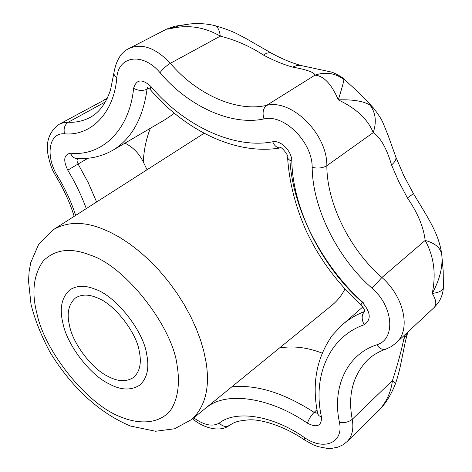 <?xml version="1.0" encoding="UTF-8"?>
<svg xmlns="http://www.w3.org/2000/svg" width="472" height="472" viewBox="0 0 472 472"><rect width="100%" height="100%" fill="white"/><g stroke="black" fill="none" stroke-linecap="round" stroke-linejoin="round"><path stroke-width="0.71" d="M109.168 383.913C120.944 390.303 131.21 390.663 139.96 384.993C147.199 378.125 149.447 367.93 146.703 354.413C143.73 331.474 115.911 295.855 95.191 289.236C85.591 285.23 77.255 285.353 70.192 289.601C61.649 297.059 59.236 308.304 62.947 323.332C66.835 344.206 89.615 374.856 109.168 383.913C120.944 390.303 131.21 390.663 139.96 384.993C147.199 378.125 149.447 367.93 146.703 354.413C143.73 331.474 115.911 295.855 95.191 289.236C85.591 285.23 77.255 285.353 70.192 289.601C61.649 297.059 59.236 308.304 62.947 323.332C66.835 344.206 89.615 374.856 109.168 383.913M139.334 351.681C136.78 332.636 113.823 303.225 96.618 297.614C88.529 294.192 81.508 294.286 75.555 297.903C68.528 304.074 66.534 313.367 69.555 325.786C72.741 343.244 91.892 369.01 108.259 376.503C117.994 381.73 126.466 382.025 133.682 377.382C139.806 371.617 141.689 363.051 139.334 351.681M191.827 419.419C205.355 406.475 210.105 387.418 206.069 362.248L203.692 350.784L200.482 339.893L196.175 328.441L190.747 316.618L184.233 304.652L176.711 292.793L168.297 281.312L159.17 270.462L149.535 260.485L139.612 251.57L129.623 243.853L119.776 237.41L110.259 232.259L101.209 228.371C82.753 221.333 66.729 221.81 53.135 229.799L38.757 244.118L30.745 262.633L29.099 271.719L28.526 280.999L30.999 304.257C34.839 319.674 41.2 335.692 50.073 352.313C70.334 385.388 97.663 412.351 130.467 426.039L155.583 431.255L174.622 428.771L191.827 419.419L332.459 304.835C337.574 300.522 341.763 295.224 345.02 288.941M189.638 23.995L189.667 23.995C198.228 23.14 206.559 23.665 214.654 25.559L214.66 25.559C217.633 26.485 219.51 30.013 220.288 36.137C203.945 26.703 186.965 24.314 169.348 28.975L179.419 25.753L189.638 23.995L174.841 26.22L169.348 28.975L166.693 29.081L128.998 48.522C141.806 42.881 155.601 47.808 170.392 63.295C166.238 65.803 162.781 68.93 160.02 72.682C142.768 51.967 118.26 55.826 116.814 77.892L114.531 75.803L113.823 73.302M107.162 98.506L59.289 124.225L63.519 122.637L68.18 122.26C76.157 122.649 83.668 120.926 90.718 117.091C99.504 112.2 106.111 103.097 110.554 89.786L113.829 73.296C116.088 60.333 121.145 52.073 128.998 48.522M343.811 78.853L343.97 79.52C335.173 73.054 325.497 71.602 314.942 75.166C314.57 72.446 307.119 69.75 292.587 67.089C283.129 64.434 273.412 60.428 263.447 55.059C249.995 46.274 235.611 39.967 220.288 36.137L170.392 63.295C196.063 93.904 236.147 112.43 266.615 105.374C263.075 108.359 262.196 112.873 263.99 118.915C230.955 126.166 187.756 105.799 160.02 72.682M343.97 79.52C343.71 81.68 341.828 88.459 338.318 99.869C331.527 84.051 323.733 75.815 314.942 75.166L266.615 105.374C291.743 98.736 327.367 134.013 326.842 165.713C322.647 168.12 317.762 168.663 312.175 167.336C312.37 142.025 284.103 113.882 263.99 118.915M214.66 25.559C234.602 31.382 238.879 35.022 245.776 38.403L271.63 53.271C282.167 59.018 292.168 63.142 301.637 65.643L297.1 65.472L292.587 67.089M343.716 78.783L343.805 78.859C342.731 77.355 333.787 72.399 330.713 71.903L301.637 65.649M271.63 53.271C269.406 52.25 266.68 52.846 263.447 55.059M441.609 253.464L441.727 254.378C440.429 247.706 434.907 243.056 425.16 240.431C423.602 226.991 417.69 212.831 407.419 197.945L398.757 181.555L391.548 164.976C386.633 148.232 380.521 137.446 373.204 132.632C368.072 119.505 356.443 108.584 338.318 99.869C352.944 99.403 363.505 101.144 370.007 105.085C375.741 112.879 376.803 122.059 373.204 132.632L326.842 165.713C326.842 203.627 350.006 249.889 381.919 277.483L372.083 288.256C337.657 258.296 312.517 208.4 312.175 167.336M441.733 254.443L441.757 254.626C442.978 266.633 439.804 279.566 432.234 293.413C436.276 273.937 433.916 256.278 425.16 240.431L381.919 277.483C403.967 296.746 411.265 329.556 396.344 342.743L391.306 346.596L385.6 349.25C382.208 349.947 379.287 348.46 376.839 344.796C395.778 339.362 393.624 306.735 372.083 288.256M391.548 164.976C394.976 161.961 396.415 159.353 395.872 157.141L403.648 175.336L413.26 193.319C413.23 193.827 411.283 195.367 407.419 197.945M370.007 105.085L373.328 107.876L361.133 94.86L343.805 78.853M376.709 412.593L377.482 411.838C384.869 404.852 390.846 395.512 395.43 383.813L392.462 380.497C397.442 365.222 401.224 351.404 403.808 339.043L405.389 334.318M377.482 411.838C385.925 403.289 390.916 392.84 392.462 380.497L352.224 419.289C348.601 422.198 344.33 423.142 339.409 422.127C331.987 388.214 346.377 354.572 376.839 344.796M407.401 333.515L403.808 339.043M396.344 342.743L434.157 307.52C436.842 304.629 436.205 299.926 432.234 293.413C439.408 292.563 443.131 290.439 443.409 287.047L443.42 286.61M174.404 113.245L165.489 119.404M124.95 143.169C132.956 147.111 139.063 153.359 143.264 161.908L147.058 169.743M279.536 347.958C293.059 345.663 307.213 347.368 322.01 353.074M89.94 254.992C70.529 247.363 54.953 249.369 43.2 261.01C33.494 274.869 31.417 292.433 36.969 313.691C44.822 351.74 87.255 404.48 120.419 416.8C138.821 424.558 158.68 424.116 170.144 410.876C177.797 399.961 179.98 383.984 177.325 366.773L177.136 365.712C172.852 327.043 125.115 265.653 89.94 254.992M77.432 158.456L76.971 160.899L78.086 164.008L67.761 170.162C62.965 160.132 63.909 154.474 70.599 153.176C101.144 156.574 129.44 130.921 133.6 88.335C136.349 79.219 142.107 78.582 150.875 86.441C183.177 125.074 233.498 149.494 272.722 141.771C280.775 139.983 291.749 150.999 291.808 160.999C292.764 209.249 322.181 267.134 362.201 302.239L360.956 304.841C363.623 307.768 364.88 310.092 364.72 311.809M86.293 208.594C81.32 195.154 75.142 182.345 67.761 170.162M88.01 158.232L78.086 164.008L88.181 182.534L96.618 201.992M362.201 302.239C370.815 312.187 371.482 319.686 364.213 324.736C328.512 337.085 312.488 377.24 321.467 416.965C321.697 425.986 317.036 428.069 307.484 423.213C268.981 396.663 225.799 391.447 206.819 407.342L206.754 407.253M206.819 407.342L206.146 407.749M76.198 158.38L76.163 158.374C73.567 158.049 71.709 156.315 70.599 153.176M307.484 423.213C308.67 419.289 310.889 415.673 314.134 412.363L317.65 413.307M231.811 386.839C256.502 384.391 283.943 392.899 314.134 412.363L316.995 409.72M147.771 87.355L147.052 89.19C142.756 91.066 138.272 90.777 133.6 88.335M148.904 88.164L147.052 89.19C143.04 118.094 131.83 138.337 113.422 149.931L166.545 118.779M321.467 416.965L318.983 415.732L317.839 414.139M272.722 141.771C274.45 145.948 277.023 147.996 280.433 147.901C235.788 155.618 184.694 130.071 150.031 89.296L150.875 86.441M364.213 324.736C361.404 319.373 361.493 314.966 364.478 311.52L364.72 311.414M317.733 413.737C311.638 384.049 316.482 357.929 332.27 335.374L341.445 325.532C348.141 319.562 355.823 314.889 364.478 311.52L364.708 311.313M360.956 304.841C347.492 292.611 335.45 278.81 324.819 263.453C318.311 253.582 314.977 248.673 306.753 232.1C295.549 207.196 289.153 182.245 287.572 157.247C287.802 158.952 289.218 160.203 291.808 160.999M363.735 303.118C323.349 267.565 292.876 210.046 289.908 160.214M193.768 417.838C203.957 425.231 212.477 426.965 219.327 423.048C222.424 426.44 225.704 427.26 229.174 425.514C233.392 423.319 233.976 421.089 249.039 419.85C260.621 419.106 283.719 425.661 304.458 439.933L304.169 437.373C323.491 451.149 343.994 443.243 339.409 422.127M219.327 423.048C235.711 410.003 272.143 415.041 304.169 437.373M385.6 349.25C378.438 351.764 372.367 355.404 367.393 360.171C352.767 375.6 347.711 395.306 352.224 419.289C353.876 428.694 352.224 436.087 347.256 441.462L342.867 444.901L337.875 447.167L331.739 448.37L327.208 448.4L317.933 446.589L313.319 444.842L304.458 439.933M116.814 77.892C113.764 113.799 90.4 136.266 64.522 133.806C48.486 132.39 45.182 156.68 57.72 176.369L56.445 177.195C64.115 189.88 70.027 202.93 74.169 216.347M57.72 176.369C65.236 188.735 71.219 201.745 75.667 215.391M64.522 133.806C63.395 128.679 64.611 124.832 68.18 122.26L105.368 101.922M143.264 161.908C143.919 149.801 146.279 138.591 150.35 128.278M53.135 229.799L204.081 133.281M166.693 29.069L174.823 26.22M107.209 98.406L104.737 99.562M413.26 193.319L424.428 211.775C430.287 221.728 431.544 224.283 434.281 229.952C438.211 238.295 440.695 246.437 441.727 254.378L443.196 270.91L443.409 287.041C443.066 293.242 441.214 298.658 437.857 303.289L434.157 307.52M395.872 157.141L388.025 135.163L383.429 123.888C381.836 119.723 378.467 114.383 373.328 107.876M407.867 332.005L405.495 340.878L400.427 365.706C398.869 372.715 397.206 378.75 395.43 383.807M76.163 158.374C89.385 159.424 101.805 156.61 113.422 149.931M150.031 89.296L147.117 87.072M287.572 157.247C289.43 156.279 280.604 145.559 280.392 147.901L280.457 147.901M192.57 418.811C205.09 429.355 221.156 431.921 229.174 425.508M59.289 124.225C49.648 131.092 45.843 141.01 47.873 153.972C51.005 169.206 53.542 171.643 56.445 177.195M341.445 325.532L362.832 306.942M377.435 411.885L347.256 441.462"/></g></svg>
